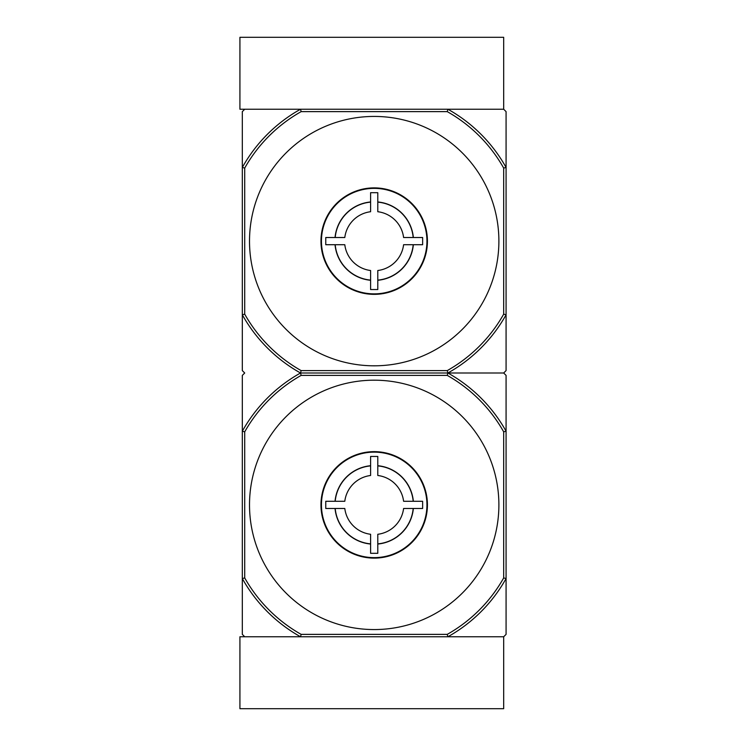 <?xml version="1.0" encoding="UTF-8"?>
<svg xmlns="http://www.w3.org/2000/svg" width="746" height="746" viewBox="0 0 746 746"><rect width="100%" height="100%" fill="white"/><g stroke="black" fill="none" stroke-linecap="round" stroke-linejoin="round"><path stroke-width="1.12" d="M301.151 634.37L300.526 636.767L239.923 636.767L239.923 708.7L503.681 708.7L503.681 636.767L506.077 634.37L506.077 578.551A151.065 151.065 0 0 1 447.87 636.767L503.681 636.767L447.87 636.767L447.246 634.37L301.151 634.37A148.668 148.668 0 0 1 244.716 577.926L242.319 578.551L242.319 634.37L244.716 636.767L300.526 636.767A151.065 151.065 0 0 1 242.319 578.551L242.319 431.207A151.065 151.065 0 0 1 300.526 373L301.151 375.397A148.668 148.668 0 0 0 244.716 431.831L244.716 577.926M503.681 168.074L503.681 314.169L506.077 314.793A151.065 151.065 0 0 1 447.87 373L503.681 373L447.87 373L447.246 375.397A148.668 148.668 0 0 1 503.681 431.831L506.077 431.207L506.077 375.397L503.681 373L506.077 370.603L506.077 167.449A151.065 151.065 0 0 0 447.87 109.233L503.681 109.233L447.87 109.233L447.246 111.63A148.668 148.668 0 0 1 503.681 168.074L506.077 167.449L506.077 111.63L503.681 109.233L503.681 37.3L239.923 37.3L239.923 109.233L300.526 109.233L301.151 111.63A148.668 148.668 0 0 0 244.716 168.074L244.716 314.169L242.319 314.793L242.319 370.603L244.716 373L242.319 375.397L242.319 431.207L244.716 431.831M403.595 508.483A29.616 29.616 0 0 1 377.793 534.276L377.793 543.881A39.165 39.165 0 0 0 413.191 508.483L403.595 508.483L422.637 508.483L422.637 501.284L403.595 501.284L413.191 501.284A39.165 39.165 0 0 0 377.793 465.886L377.793 475.491A29.616 29.616 0 0 1 403.595 501.284M344.801 501.284A29.616 29.616 0 0 1 370.603 475.491L370.603 465.886A39.165 39.165 0 0 0 335.206 501.284L344.801 501.284L325.76 501.284L325.76 508.483L344.801 508.483A29.616 29.616 0 0 0 370.603 534.276L370.603 543.881A39.165 39.165 0 0 1 335.206 508.483L343.235 508.483M377.793 534.276L377.793 553.318L370.603 553.318L370.603 534.276M370.603 475.491L370.603 456.449L377.793 456.449L377.793 475.491M413.359 508.483A39.324 39.324 0 0 1 377.793 544.039M335.038 501.284A39.324 39.324 0 0 1 370.603 465.718M377.793 465.718A39.324 39.324 0 0 1 413.359 501.284M427.43 504.883A53.236 53.236 0 0 0 347.58 458.781A53.236 53.236 0 0 0 347.58 550.986A53.236 53.236 0 0 0 427.43 504.883M374.203 380.19A124.685 124.685 0 0 0 249.509 504.883A124.685 124.685 0 0 0 374.203 629.568A124.685 124.685 0 0 0 498.887 504.883A124.685 124.685 0 0 0 374.203 380.19M503.681 314.169A148.668 148.668 0 0 1 447.246 370.603L301.151 370.603L300.526 373L447.87 373A151.065 151.065 0 0 1 506.077 431.207L506.077 578.551L503.681 577.926A148.668 148.668 0 0 1 447.246 634.37M447.246 375.397L301.151 375.397M503.681 431.831L503.681 577.926M447.87 636.767L300.526 636.767M447.246 370.603L447.87 373L300.526 373A151.065 151.065 0 0 1 242.319 314.793L242.319 167.449A151.065 151.065 0 0 1 300.526 109.233L244.716 109.233L242.319 111.63L242.319 167.449L244.716 168.074M370.603 544.039A39.324 39.324 0 0 1 335.038 508.483M321.442 504.883A52.752 52.752 0 0 1 400.574 459.2A52.752 52.752 0 0 1 400.574 550.567A52.752 52.752 0 0 1 321.442 504.883M403.595 244.716A29.616 29.616 0 0 1 377.793 270.509L377.793 280.114A39.165 39.165 0 0 0 413.191 244.716L403.595 244.716L422.637 244.716L422.637 237.517L403.595 237.517L413.191 237.517A39.165 39.165 0 0 0 377.793 202.119L377.793 211.724A29.616 29.616 0 0 1 403.595 237.517M344.801 237.517A29.616 29.616 0 0 1 370.603 211.724L370.603 202.119A39.165 39.165 0 0 0 335.206 237.517L344.801 237.517L325.76 237.517L325.76 244.716L344.801 244.716A29.616 29.616 0 0 0 370.603 270.509L370.603 280.114A39.165 39.165 0 0 1 335.206 244.716L343.235 244.716M377.793 270.509L377.793 289.551L370.603 289.551L370.603 270.509M370.603 211.724L370.603 192.682L377.793 192.682L377.793 211.724M413.359 244.716A39.324 39.324 0 0 1 377.793 280.282M335.038 237.517A39.324 39.324 0 0 1 370.603 201.961M377.793 201.961A39.324 39.324 0 0 1 413.359 237.517M427.43 241.117A53.236 53.236 0 0 0 347.58 195.014A53.236 53.236 0 0 0 347.58 287.219A53.236 53.236 0 0 0 427.43 241.117M374.203 116.432A124.685 124.685 0 0 0 249.509 241.117A124.685 124.685 0 0 0 374.203 365.81A124.685 124.685 0 0 0 498.887 241.117A124.685 124.685 0 0 0 374.203 116.432M447.246 111.63L301.151 111.63M301.151 370.603A148.668 148.668 0 0 1 244.716 314.169M447.87 109.233L300.526 109.233M370.603 280.282A39.324 39.324 0 0 1 335.038 244.716M321.442 241.117A52.752 52.752 0 0 1 400.574 195.433A52.752 52.752 0 0 1 400.574 286.8A52.752 52.752 0 0 1 321.442 241.117"/></g></svg>
